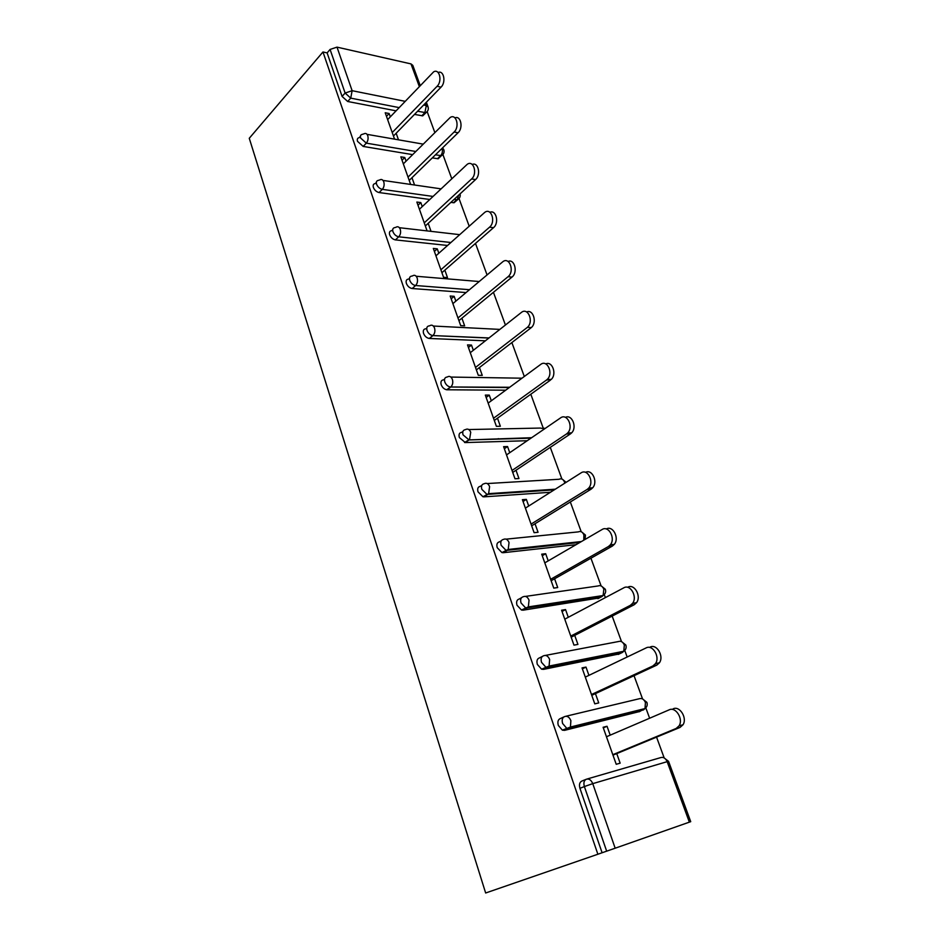 <?xml version="1.0" encoding="UTF-8"?>
<svg xmlns="http://www.w3.org/2000/svg" width="940" height="940" viewBox="0 0 940 940"><rect width="100%" height="100%" fill="white"/><g stroke="black" fill="none" stroke-linecap="round" stroke-linejoin="round"><path stroke-width="1.41" d="M664.134 757.805L656.555 737.125M649.622 718.231L645.815 707.855M646.873 702.345L642.572 698.949L634.03 675.695M627.168 657.013L624.759 650.421M621.528 641.632L612.163 616.088M605.384 597.593L604.279 594.585M601.106 585.926L590.943 558.207M581.226 531.735L570.322 501.984M561.897 479.012L550.288 447.346M543.073 427.7L530.806 394.224M524.309 376.494L511.865 342.571M505.426 325.029L493.43 292.317M487.061 274.938L475.593 243.683M469.189 226.199L459.061 198.61M451.788 178.753L442.94 154.642M434.832 132.528L427.218 111.754M485.651 893L249.264 138.286L322.972 51.97L597.875 854.237L485.651 893M419.299 86.492L411.003 63.908L337.002 47.129L352.124 90.698L405.116 101.332M396.034 110.826L347.683 101.485L342.078 96.421L345.121 93.048L330.081 49.444L327.12 52.899L322.972 51.97M342.078 96.421L327.12 52.899M330.081 49.444L337.002 47.129M411.003 63.908L412.801 65.365L420.215 85.528M615.171 848.209L689.361 822.148L667.153 761.67L592.752 783.643L615.171 848.209L606.664 851.17L584.375 786.557L579.945 788.331C578.923 784.536 579.616 782.08 582.036 780.976L585.902 779.413M394.565 139.144L385.212 112.765L389.137 113.517L386.469 116.313M398.501 139.825L396.163 133.245M390.312 116.819L389.137 113.517M597.875 854.237L602.093 852.756L579.945 788.331M424.293 114.257L422.73 115.855L414.505 114.398M639.917 711.451L564.576 730.357L562.355 730.145L558.325 725.445C557.338 721.767 558.054 719.452 560.487 718.489L563.73 716.997M619.354 653.911L543.543 669.374L541.593 669.198L537.351 664.427C536.399 660.879 537.139 658.682 539.572 657.859L542.263 656.473M599.332 597.934L523.134 610.178L521.465 610.025L516.988 605.207C516.084 601.776 516.836 599.697 519.268 598.991L521.477 597.746M576.02 544.695L503.299 552.697L501.925 552.579L497.225 547.703C496.344 544.378 497.119 542.415 499.551 541.828L501.337 540.735M550.417 492.278L484.041 496.849L482.96 496.767L478.014 491.843C477.168 488.612 477.966 486.767 480.399 486.297L481.821 485.346M527.222 440.719L465.324 442.576L459.355 437.547C458.532 434.421 459.343 432.67 461.787 432.306L462.903 431.495M505.685 390.206L446.653 389.771C444.173 389.219 442.364 387.55 441.201 384.754C440.425 381.734 441.248 380.077 443.68 379.819L444.549 379.137M485.381 340.809L429.251 338.459C426.678 337.977 424.774 336.297 423.552 333.418C422.8 330.481 423.635 328.918 426.067 328.753L426.748 328.189M466.052 292.563L412.19 288.521C409.558 288.039 407.619 286.348 406.386 283.457C405.657 280.708 406.444 279.239 408.747 279.051L409.476 278.404M472.385 246.116L470.364 247.878M447.558 245.469L395.423 239.9C392.803 239.347 390.887 237.655 389.665 234.836C388.984 232.297 389.689 230.911 391.78 230.664L392.673 229.818M455.982 200.455L454.044 202.77L450.871 202.382M429.78 199.492L379.09 192.547C376.482 191.936 374.578 190.244 373.392 187.483C372.745 185.157 373.368 183.852 375.272 183.559L376.329 182.501M439.932 156.322L438.204 158.778L432.306 157.885M412.625 154.63L363.193 146.429L357.529 141.364C356.918 139.226 357.482 137.992 359.197 137.663L360.396 136.394M406.08 161.139L404.776 157.485L400.839 156.839L410.557 184.228M414.493 184.804L411.978 177.719M422.248 206.6L420.815 202.582L416.866 202.053L426.831 230.147M430.779 230.606L428.194 223.332M438.827 253.248L437.264 248.842L433.316 248.43L443.539 277.276L447.487 277.606L444.843 270.144M455.853 301.129L454.149 296.323L450.19 296.029L460.694 325.639L464.642 325.851L461.928 318.19M473.337 350.291L471.481 345.062L467.521 344.91L478.296 375.307L482.267 375.377L479.459 367.517M491.303 400.793L489.282 395.117L485.322 395.106L496.39 426.337L500.35 426.267L497.483 418.183M509.75 452.68L507.565 446.535L503.605 446.664L514.979 478.765L518.951 478.542L515.99 470.235M528.715 506.026L526.353 499.387L522.393 499.669L534.096 532.674L538.056 532.287L535.024 523.745M548.22 560.875L545.682 553.719L541.71 554.165L553.754 588.111L557.714 587.559L554.588 578.77M568.289 617.298L565.551 609.59L561.591 610.225L573.976 645.145L577.924 644.405L574.716 635.37M588.934 675.366L585.996 667.083L582.036 667.894L594.785 703.849L598.733 702.92L595.431 693.614M610.201 735.15L607.04 726.268L603.092 727.266L616.217 764.291L620.153 763.163L616.746 753.586M602.093 852.756L606.664 851.17M587.053 779.013L660.891 757.558C663.534 756.9 665.614 758.275 667.153 761.67L668.563 761.365L690.724 821.666L689.361 822.148M404.776 157.485L402.038 160.211M420.815 202.582L418.006 205.237M437.264 248.842L434.374 251.427M454.149 296.323L451.177 298.826M471.481 345.062L468.437 347.471M489.282 395.117L486.145 397.432M507.565 446.535L504.345 448.756M526.353 499.387L523.039 501.502M545.682 553.719L542.263 555.716M565.551 609.59L562.038 611.482M585.996 667.083L582.377 668.845M607.04 726.268L603.304 727.901M438.134 72.509C443.786 69.889 446.253 82.262 441.036 87.15L437.077 86.304C442.599 81.087 439.438 68.174 433.587 71.898L387.644 119.615M437.077 86.304L392.227 132.552M441.036 87.15L393.461 136.018M454.96 117.876C460.823 115.209 463.49 127.946 458.062 132.763L454.102 132.023C459.954 126.771 456.276 113.27 450.166 117.512L403.331 163.866M454.102 132.023L408.031 177.131M458.062 132.763L409.206 180.421M472.209 164.453C478.284 161.704 481.21 174.852 475.546 179.587L471.575 178.976C477.802 173.689 473.513 159.565 467.168 164.359L419.428 209.256M471.575 178.976L424.245 222.862M475.546 179.587L425.35 225.964M489.893 212.287C496.203 209.432 499.41 223.027 493.5 227.692L489.529 227.198C496.156 221.875 491.185 207.094 484.629 212.487L435.937 255.821M489.529 227.198L440.884 269.792M493.5 227.692L441.918 272.694M508.035 261.449C514.568 258.441 518.14 272.459 511.995 277.077L508.023 276.724C515.014 271.331 509.28 255.95 502.559 261.943L452.88 303.62M507.976 276.76L457.968 317.955M511.947 277.112L458.92 320.646M526.659 311.963C533.192 308.861 537.351 322.596 531.335 327.555L527.364 327.343C534.12 321.668 527.963 306.745 521.289 312.527L470.282 352.7M526.941 327.696L475.499 367.423M530.912 327.907L476.38 369.89M545.764 363.921C552.309 360.666 557.091 374.179 551.216 379.454L546.446 380.077L547.245 379.396C553.707 373.497 547.256 359.056 540.629 364.473L488.154 403.107M497.683 439.109L498.341 438.639M546.446 380.077L493.524 418.23M550.417 380.136L494.311 420.462M565.387 417.36C571.943 413.929 577.371 427.242 571.661 432.846L570.474 433.869L566.503 433.974L567.689 432.94C573.835 426.854 567.102 412.848 560.534 417.912L506.519 454.901M566.503 433.974L512.03 470.447M570.474 433.869L512.735 472.421M585.549 472.362C592.094 468.696 598.228 481.868 592.67 487.801L591.119 489.164L587.148 489.435L588.71 488.072C594.527 481.809 587.547 468.19 581.002 472.914L525.389 508.129M587.148 489.435L531.053 524.109M591.119 489.164L531.664 525.824M606.265 528.997C612.798 525.037 619.683 538.127 614.29 544.389L612.363 546.081L608.415 546.539L610.33 544.836C615.829 538.432 608.603 525.154 602.082 529.526L544.801 562.86M528.398 606.829L526.083 607.922M608.415 546.539L550.629 579.298M612.363 546.081L551.134 580.732M627.732 587.241C634.253 583.223 641.691 596.183 636.533 602.693L634.253 604.714L630.305 605.36L632.585 603.339C637.743 596.806 630.293 583.799 623.784 587.829L564.764 619.166M630.305 605.36L570.756 636.075M634.253 604.714L571.156 637.202M650.092 647.12C656.602 643.43 664.263 656.179 659.422 662.794L656.813 665.12L652.877 665.966L655.486 663.64C660.327 657.001 652.666 644.217 646.144 647.907L585.303 677.106M652.877 665.966L591.471 694.519M656.813 665.12L591.765 695.318M673.134 708.842C679.667 705.482 687.528 718.066 683.004 724.775L680.055 727.407L676.142 728.465L679.08 725.833C683.603 719.1 675.743 706.469 669.198 709.829L606.453 736.76M676.142 728.465L612.809 754.679M680.055 727.407L612.974 755.149M423.611 105.045L426.302 105.586L425.421 103.188M399.124 107.606L350.738 98.136L345.121 93.048L352.124 90.698L350.738 98.136L347.683 101.485M421.79 115.808L424.88 112.647L426.302 105.586L428.076 106.948C428.734 109.357 427.982 111.273 425.832 112.694L417.607 111.225M592.752 783.643L584.375 786.557C583.341 782.75 584.034 780.294 586.454 779.19C589.098 778.532 591.201 780.024 592.752 783.643M427.336 111.402L422.73 115.855M437.453 158.743L440.625 155.652C442.341 153.643 442.834 151.281 442.082 148.567L442.023 148.414M415.786 151.481L366.318 143.15C368.01 141.024 368.492 138.532 367.752 135.677C366.882 133.586 365.637 132.963 363.991 133.821L362.311 134.361C360.596 134.69 360.044 135.924 360.654 138.062L366.318 143.15L363.193 146.429M443.046 154.336L441.377 155.699L435.478 154.795M453.503 202.746L456.758 199.738L454.126 199.374M433.023 196.437L382.31 189.363L379.09 192.547M450.895 242.496L398.724 236.798L395.423 239.9M469.483 289.696L415.598 285.525L412.19 288.521M433.375 326.039L499.869 329.399M488.894 338.036L432.917 335.58L429.416 338.471M450.871 377.069L521.994 378.197M509.304 387.538L450.718 387.022L447.123 389.795M468.813 429.556L540.312 428.064L544.613 428.816M530.947 438.169L469.025 439.92L465.324 442.576M487.214 483.56L559.053 479.271C561.333 478.19 563.142 479.095 564.482 481.985L564.799 483.172M554.248 489.858L487.86 494.322L484.041 496.849M506.096 539.149L578.312 531.887C580.662 530.877 582.518 531.864 583.893 534.848L583.787 540.171M579.957 542.404L507.236 550.299L503.299 552.697M525.484 596.407L598.098 585.961C600.507 585.033 602.423 586.102 603.832 589.192L603.127 595.537L601.964 596.524L527.176 607.933L523.134 610.178M597.911 598.686L601.964 596.524M545.423 655.415L618.438 641.55C620.929 640.704 622.891 641.879 624.348 645.052L623.784 651.255L622.421 652.419L547.715 667.283L543.543 669.374M618.25 654.44L622.421 652.419M565.927 716.245L639.365 698.726C641.926 697.974 643.947 699.243 645.439 702.521L645.016 708.572L643.454 709.911L568.888 728.43L564.576 730.357M639.165 711.78L645.181 708.443M383.779 181.855C382.827 179.587 381.476 178.953 379.725 179.939L378.468 180.351C376.564 180.633 375.941 181.949 376.599 184.275C377.786 187.037 379.701 188.74 382.31 189.363C384.049 187.272 384.542 184.769 383.779 181.855M458.626 195.226L457.31 199.774C459.731 198.422 460.635 196.472 460.036 193.922M459.155 198.363L454.044 202.77M400.24 229.254C399.195 226.822 397.738 226.164 395.869 227.304L395.07 227.55C392.979 227.797 392.274 229.184 392.967 231.71C394.189 234.554 396.104 236.246 398.724 236.798C400.522 234.753 401.028 232.239 400.24 229.254M475.652 243.495L473.701 244.964M417.149 277.946C416.009 275.314 414.434 274.644 412.448 275.937L412.131 276.043C409.828 276.207 409.041 277.676 409.77 280.437C411.015 283.339 412.965 285.032 415.598 285.525C417.43 283.516 417.947 280.99 417.149 277.946M429.251 338.459L433.035 335.474C434.844 333.5 435.338 330.998 434.515 327.966C433.293 325.181 431.636 324.476 429.545 325.839C427.113 326.004 426.278 327.555 427.042 330.504C428.264 333.383 430.168 335.075 432.753 335.568L489.023 337.942M446.653 389.771L451.047 386.74C452.751 384.765 453.186 382.322 452.375 379.384C451.106 376.505 449.402 375.718 447.264 377.011C444.82 377.281 443.997 378.926 444.796 381.957C445.948 384.754 447.769 386.434 450.248 386.986L509.668 387.268M464.548 442.517L469.565 439.438L470.728 432.247C469.436 429.274 467.673 428.405 465.464 429.627C463.032 429.991 462.221 431.73 463.044 434.868L469.025 439.92L531.617 437.711M482.96 496.767L488.612 493.664L489.611 486.626C488.271 483.56 486.474 482.596 484.194 483.736C481.762 484.206 480.974 486.051 481.821 489.294L486.779 494.228L487.86 494.322L488.612 493.664L555.282 489.2M501.925 552.579L508.199 549.454L509.045 542.58C507.671 539.407 505.814 538.35 503.464 539.407C501.032 539.995 500.256 541.957 501.138 545.294L505.861 550.182L507.236 550.299L508.199 549.454L581.449 541.534M521.465 610.025L528.351 606.899L529.044 600.178C527.634 596.912 525.719 595.749 523.298 596.724C520.866 597.417 520.114 599.497 521.03 602.939L525.507 607.78L527.176 607.933L528.351 606.899L603.127 595.537C605.384 593.915 606.124 591.871 605.36 589.38M541.593 669.198L549.089 666.061L549.641 659.504C548.185 656.12 546.211 654.863 543.72 655.732C541.299 656.567 540.559 658.752 541.511 662.312L545.764 667.095L547.715 667.283L549.089 666.061L623.784 651.255C625.923 649.599 626.604 647.543 625.84 645.099M562.355 730.145L570.439 727.043L570.874 720.639C569.37 717.138 567.337 715.763 564.764 716.527C562.343 717.49 561.627 719.817 562.614 723.495L566.667 728.218L568.888 728.43L570.439 727.043L645.016 708.572C647.049 706.88 647.684 704.824 646.896 702.403M426.349 102.237L427.97 106.655M443.692 149.483L442.529 147.909M423.188 144.125L367.035 134.35M438.204 158.778L441.377 155.699C443.692 154.289 444.514 152.339 443.845 149.836M441.06 188.858L383.003 180.421M459.695 234.659L399.382 227.703M473.772 244.893L476.134 242.837M479.212 281.53L416.197 276.254M544.942 428.593L543.943 428.182M566.009 482.302L562.649 479.435M585.397 535.048L581.848 532.075M585.021 539.454L585.456 535.189M605.313 589.263L601.553 586.172M625.805 645.005L621.786 641.773M668.552 761.341L663.922 757.769M511.995 277.077L508.023 276.724M531.335 327.555L527.364 327.343M551.216 379.454L547.245 379.396M571.661 432.846L567.689 432.94M592.67 487.801L588.71 488.072M614.29 544.389L610.33 544.836M636.533 602.693L632.585 603.339M659.422 662.794L655.486 663.64M683.004 724.775L679.08 725.833"/></g></svg>
